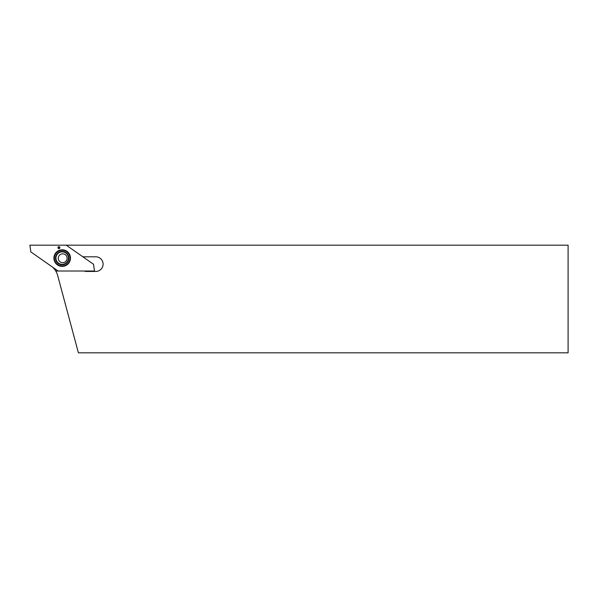 <?xml version="1.0" encoding="UTF-8"?>
<svg xmlns="http://www.w3.org/2000/svg" width="598" height="598" viewBox="0 0 598 598"><rect width="100%" height="100%" fill="white"/><g stroke="black" fill="none" stroke-linecap="round" stroke-linejoin="round"><path stroke-width="0.9" d="M78.398 352.82L568.1 352.82L568.1 245.18L66.266 245.18L82.315 256.415A2.153 2.153 0 0 0 83.548 256.804L95.777 256.804A7.318 7.318 0 0 1 103.095 264.122A7.318 7.318 0 0 1 95.777 271.447L86.508 271.447A6.675 6.675 0 0 1 84.154 271.014L55.749 271.014A17.656 17.656 0 0 1 57.707 275.611L78.398 352.82M67.096 258.254A4.41 4.41 0 0 0 60.48 254.427A4.41 4.41 0 0 0 60.48 262.074A4.41 4.41 0 0 0 67.096 258.254M52.46 267.052A17.656 17.656 0 0 1 55.749 271.014M93.535 264.279L94.484 271.014L58.118 271.014L30.849 251.915L29.9 245.18L66.266 245.18L93.535 264.279M70.482 258.097A8.29 8.29 0 0 1 58.051 265.273A8.29 8.29 0 0 1 58.051 250.921A8.29 8.29 0 0 1 70.482 258.097M58.283 246.78L57.894 247.983L58.918 248.731L59.942 247.983L59.553 246.78L58.283 246.78L58.238 247.43M68.867 258.097A6.675 6.675 0 0 1 58.858 263.875A6.675 6.675 0 0 1 58.858 252.319A6.675 6.675 0 0 1 68.867 258.097M68.434 258.097A6.242 6.242 0 0 1 59.067 263.501A6.242 6.242 0 0 1 59.067 252.692A6.242 6.242 0 0 1 68.434 258.097A6.242 6.242 0 0 1 59.067 263.501A6.242 6.242 0 0 1 59.067 252.692A6.242 6.242 0 0 1 68.434 258.097M58.432 247.497L57.894 247.983M58.619 248.065L58.918 248.731M58.918 248.417L59.337 248.23M59.217 248.065L59.942 247.983M59.651 247.886L59.598 247.43M59.404 247.497L59.553 246.78M59.366 247.034L58.918 246.937M58.918 247.146L58.469 247.034M70.385 258.097A8.193 8.193 0 0 1 58.096 265.191A8.193 8.193 0 0 1 58.096 251.003A8.193 8.193 0 0 1 70.385 258.097M70.041 258.097A7.849 7.849 0 0 1 58.268 264.892A7.849 7.849 0 0 1 58.268 251.302A7.849 7.849 0 0 1 70.041 258.097"/></g></svg>
